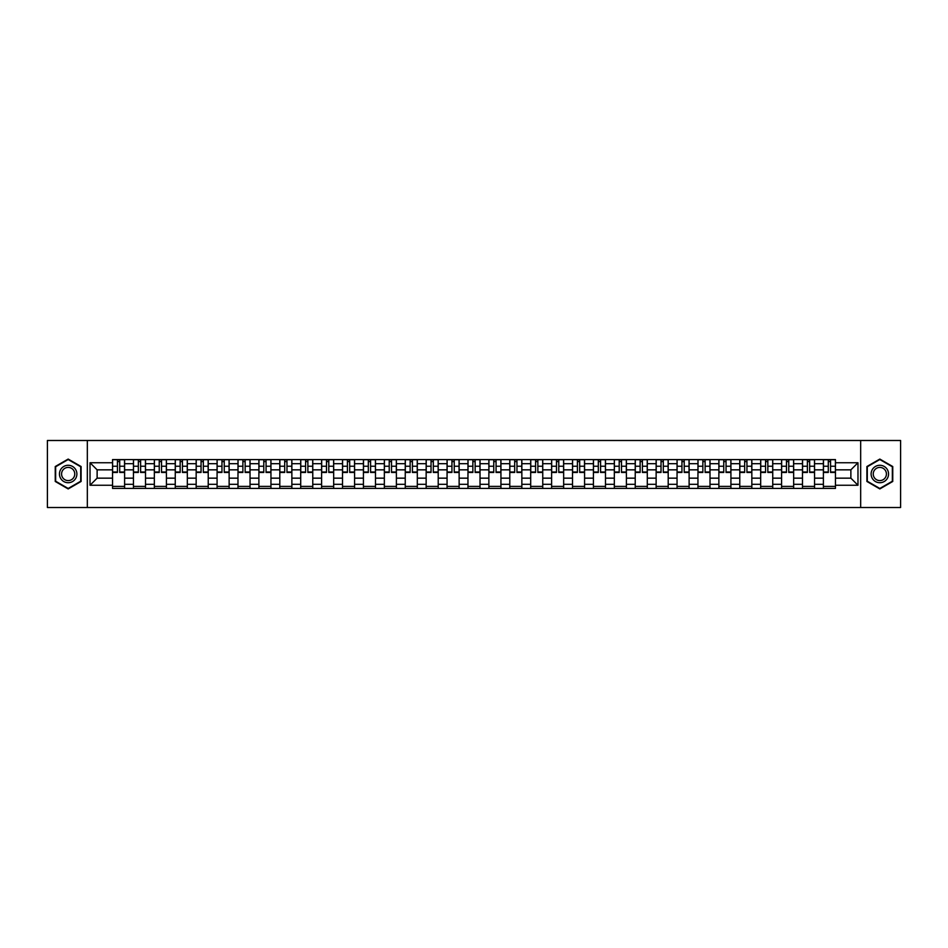<?xml version="1.0" encoding="UTF-8"?>
<svg xmlns="http://www.w3.org/2000/svg" width="948" height="948" viewBox="0 0 948 948"><rect width="100%" height="100%" fill="white"/><g stroke="black" fill="none" stroke-linecap="round" stroke-linejoin="round"><path stroke-width="1.42" d="M860.665 507.512L900.6 507.512L900.6 440.488L47.4 440.488L47.4 507.512L860.665 507.512L860.665 440.488M133.443 488.41L133.443 463.679L124.603 463.679L124.603 488.41M124.603 463.679L124.603 459.59M133.443 463.679L133.443 459.59M145.506 459.59L145.506 488.41M154.346 488.41L154.346 459.59M166.41 459.59L166.41 488.41M175.262 488.41L175.262 459.59M187.325 459.59L187.325 488.41M196.165 488.41L196.165 459.59M208.228 459.59L208.228 488.41M217.08 488.41L217.08 459.59M229.132 459.59L229.132 488.41M237.984 488.41L237.984 459.59M250.047 459.59L250.047 488.41M258.887 488.41L258.887 459.59M270.95 459.59L270.95 488.41M279.802 488.41L279.802 459.59M291.866 459.59L291.866 488.41M300.706 488.41L300.706 459.59M312.769 459.59L312.769 488.41M321.609 488.41L321.609 459.59M333.672 459.59L333.672 488.41M342.524 488.41L342.524 459.59M354.588 459.59L354.588 488.41M363.428 488.41L363.428 459.59M375.491 459.59L375.491 488.41M384.343 488.41L384.343 459.59M396.394 459.59L396.394 488.41M405.246 488.41L405.246 459.59M417.31 459.59L417.31 488.41M426.15 488.41L426.15 459.59M438.213 459.59L438.213 488.41M447.065 488.41L447.065 459.59M459.128 459.59L459.128 488.41M467.968 488.41L467.968 459.59M480.032 459.59L480.032 488.41M488.872 488.41L488.872 459.59M500.935 459.59L500.935 488.41M509.787 488.41L509.787 459.59M521.85 459.59L521.85 488.41M530.69 488.41L530.69 459.59M542.754 459.59L542.754 488.41M551.606 488.41L551.606 459.59M563.657 459.59L563.657 488.41M572.509 488.41L572.509 459.59M584.572 459.59L584.572 488.41M593.412 488.41L593.412 459.59M605.476 459.59L605.476 488.41M614.328 488.41L614.328 459.59M626.391 459.59L626.391 488.41M635.231 488.41L635.231 459.59M647.294 459.59L647.294 488.41M656.135 488.41L656.135 459.59M668.198 459.59L668.198 488.41M677.05 488.41L677.05 459.59M689.113 459.59L689.113 488.41M697.953 488.41L697.953 459.59M710.016 459.59L710.016 488.41M718.868 488.41L718.868 459.59M730.92 459.59L730.92 488.41M739.772 488.41L739.772 459.59M751.835 459.59L751.835 488.41M760.675 488.41L760.675 459.59M772.739 459.59L772.739 488.41M781.59 488.41L781.59 459.59M793.654 459.59L793.654 488.41M802.494 488.41L802.494 459.59M814.557 459.59L814.557 488.41M823.397 488.41L823.397 459.59M823.397 478.159L814.557 478.159M802.494 478.159L793.654 478.159M781.59 478.159L772.739 478.159M760.675 478.159L751.835 478.159M739.772 478.159L730.92 478.159M718.868 478.159L710.016 478.159M697.953 478.159L689.113 478.159M677.05 478.159L668.198 478.159M656.135 478.159L647.294 478.159M635.231 478.159L626.391 478.159M614.328 478.159L605.476 478.159M593.412 478.159L584.572 478.159M572.509 478.159L563.657 478.159M551.606 478.159L542.754 478.159M530.69 478.159L521.85 478.159M509.787 478.159L500.935 478.159M488.872 478.159L480.032 478.159M467.968 478.159L459.128 478.159M447.065 478.159L438.213 478.159M426.15 478.159L417.31 478.159M405.246 478.159L396.394 478.159M384.343 478.159L375.491 478.159M363.428 478.159L354.588 478.159M342.524 478.159L333.672 478.159M321.609 478.159L312.769 478.159M300.706 478.159L291.866 478.159M279.802 478.159L270.95 478.159M258.887 478.159L250.047 478.159M237.984 478.159L229.132 478.159M217.08 478.159L208.228 478.159M196.165 478.159L187.325 478.159M175.262 478.159L166.41 478.159M154.346 478.159L145.506 478.159M133.443 478.159L124.603 478.159M823.397 469.841L814.557 469.841M802.494 469.841L793.654 469.841M781.59 469.841L772.739 469.841M760.675 469.841L751.835 469.841M739.772 469.841L730.92 469.841M718.868 469.841L710.016 469.841M697.953 469.841L689.113 469.841M677.05 469.841L668.198 469.841M656.135 469.841L647.294 469.841M635.231 469.841L626.391 469.841M614.328 469.841L605.476 469.841M593.412 469.841L584.572 469.841M572.509 469.841L563.657 469.841M551.606 469.841L542.754 469.841M530.69 469.841L521.85 469.841M509.787 469.841L500.935 469.841M488.872 469.841L480.032 469.841M467.968 469.841L459.128 469.841M447.065 469.841L438.213 469.841M426.15 469.841L417.31 469.841M405.246 469.841L396.394 469.841M384.343 469.841L375.491 469.841M363.428 469.841L354.588 469.841M342.524 469.841L333.672 469.841M321.609 469.841L312.769 469.841M300.706 469.841L291.866 469.841M279.802 469.841L270.95 469.841M258.887 469.841L250.047 469.841M237.984 469.841L229.132 469.841M217.08 469.841L208.228 469.841M196.165 469.841L187.325 469.841M175.262 469.841L166.41 469.841M154.346 469.841L145.506 469.841M133.443 469.841L124.603 469.841M97.123 478.159L112.539 478.159L112.539 469.841L97.123 469.841L97.123 478.159L90.024 485.258L90.024 462.743L112.539 462.743L112.539 469.841M835.461 469.841L835.461 478.159L850.877 478.159L850.877 469.841L835.461 469.841L835.461 459.59L112.539 459.59L112.539 462.743M835.461 462.743L857.976 462.743L857.976 485.258L835.461 485.258L835.461 478.159M112.539 478.159L112.539 488.41L835.461 488.41L835.461 485.258M112.539 485.258L90.024 485.258M87.335 507.512L87.335 440.488M81.101 466.534L68.173 459.069L55.245 466.534L55.245 481.466L68.173 488.931L81.101 481.466L81.101 466.534M892.755 466.534L879.827 459.069L866.899 466.534L866.899 481.466L879.827 488.931L892.755 481.466L892.755 466.534M124.603 486.395L112.539 486.395M117.433 461.605L119.709 461.605M145.506 486.395L133.443 486.395M138.337 461.605L140.612 461.605M166.41 486.395L154.346 486.395M159.24 461.605L161.527 461.605M187.325 486.395L175.262 486.395M180.156 461.605L182.431 461.605M208.228 486.395L196.165 486.395M201.059 461.605L203.334 461.605M229.132 486.395L217.08 486.395M221.962 461.605L224.249 461.605M250.047 486.395L237.984 486.395M242.878 461.605L245.153 461.605M270.95 486.395L258.887 486.395M263.781 461.605L266.056 461.605M291.866 486.395L279.802 486.395M284.696 461.605L286.971 461.605M312.769 486.395L300.706 486.395M305.6 461.605L307.875 461.605M333.672 486.395L321.609 486.395M326.503 461.605L328.79 461.605M354.588 486.395L342.524 486.395M347.418 461.605L349.694 461.605M375.491 486.395L363.428 486.395M368.322 461.605L370.597 461.605M396.394 486.395L384.343 486.395M389.225 461.605L391.512 461.605M417.31 486.395L405.246 486.395M410.14 461.605L412.416 461.605M438.213 486.395L426.15 486.395M431.044 461.605L433.319 461.605M459.128 486.395L447.065 486.395M451.947 461.605L454.234 461.605M480.032 486.395L467.968 486.395M472.862 461.605L475.138 461.605M500.935 486.395L488.872 486.395M493.766 461.605L496.053 461.605M521.85 486.395L509.787 486.395M514.681 461.605L516.956 461.605M542.754 486.395L530.69 486.395M535.584 461.605L537.86 461.605M563.657 486.395L551.606 486.395M556.488 461.605L558.775 461.605M584.572 486.395L572.509 486.395M577.403 461.605L579.678 461.605M605.476 486.395L593.412 486.395M598.307 461.605L600.582 461.605M626.391 486.395L614.328 486.395M619.21 461.605L621.497 461.605M647.294 486.395L635.231 486.395M640.125 461.605L642.4 461.605M668.198 486.395L656.135 486.395M661.029 461.605L663.304 461.605M689.113 486.395L677.05 486.395M681.944 461.605L684.219 461.605M710.016 486.395L697.953 486.395M702.847 461.605L705.122 461.605M730.92 486.395L718.868 486.395M723.751 461.605L726.038 461.605M751.835 486.395L739.772 486.395M744.666 461.605L746.941 461.605M772.739 486.395L760.675 486.395M765.569 461.605L767.844 461.605M793.654 486.395L781.59 486.395M786.473 461.605L788.76 461.605M814.557 486.395L802.494 486.395M807.388 461.605L809.663 461.605M835.461 486.395L823.397 486.395M828.291 461.605L830.567 461.605M90.024 462.743L97.123 469.841M850.877 478.159L857.976 485.258M850.877 469.841L857.976 462.743M119.709 472.459L119.709 459.721L124.532 459.721L124.532 472.459L119.709 472.459M117.433 461.475L119.709 461.475M121.652 459.721L112.599 459.721L112.599 472.459L117.433 472.459L117.433 459.721L115.49 459.721M140.612 472.459L140.612 459.721L145.435 459.721L145.435 472.459L140.612 472.459M138.337 461.475L140.612 461.475M142.555 459.721L133.514 459.721L133.514 472.459L138.337 472.459L138.337 459.721L136.393 459.721M161.527 472.459L161.527 459.721L166.35 459.721L166.35 472.459L161.527 472.459M159.24 461.475L161.527 461.475M163.471 459.721L154.417 459.721L154.417 472.459L159.24 472.459L159.24 459.721L157.297 459.721M60.625 478.361A8.71 8.71 0 0 0 72.534 481.548A8.71 8.71 0 0 0 75.722 469.639A8.71 8.71 0 0 0 63.812 466.452A8.71 8.71 0 0 0 60.625 478.361M62.461 477.294A6.6 6.6 0 0 0 71.467 479.712A6.6 6.6 0 0 0 73.885 470.706A6.6 6.6 0 0 0 64.879 468.288A6.6 6.6 0 0 0 62.461 477.294M68.173 459.531L80.71 466.76L80.71 481.24L68.173 488.469L55.648 481.24L55.648 466.76L68.173 459.531M872.279 478.361A8.71 8.71 0 0 0 884.188 481.548A8.71 8.71 0 0 0 887.375 469.639A8.71 8.71 0 0 0 875.466 466.452A8.71 8.71 0 0 0 872.279 478.361M874.115 477.294A6.6 6.6 0 0 0 883.121 479.712A6.6 6.6 0 0 0 885.539 470.706A6.6 6.6 0 0 0 876.533 468.288A6.6 6.6 0 0 0 874.115 477.294M879.827 459.531L892.352 466.76L892.352 481.24L879.827 488.469L867.29 481.24L867.29 466.76L879.827 459.531M182.431 472.459L182.431 459.721L187.254 459.721L187.254 472.459L182.431 472.459M180.156 461.475L182.431 461.475M184.374 459.721L175.321 459.721L175.321 472.459L180.156 472.459L180.156 459.721L178.212 459.721M203.334 472.459L203.334 459.721L208.157 459.721L208.157 472.459L203.334 472.459M201.059 461.475L203.334 461.475M205.278 459.721L196.236 459.721L196.236 472.459L201.059 472.459L201.059 459.721L199.116 459.721M224.249 472.459L224.249 459.721L229.072 459.721L229.072 472.459L224.249 472.459M221.962 461.475L224.249 461.475M226.193 459.721L217.139 459.721L217.139 472.459L221.962 472.459L221.962 459.721L220.019 459.721M245.153 472.459L245.153 459.721L249.976 459.721L249.976 472.459L245.153 472.459M242.878 461.475L245.153 461.475M247.096 459.721L238.055 459.721L238.055 472.459L242.878 472.459L242.878 459.721L240.934 459.721M266.056 472.459L266.056 459.721L270.891 459.721L270.891 472.459L266.056 472.459M263.781 461.475L266.056 461.475M268 459.721L258.958 459.721L258.958 472.459L263.781 472.459L263.781 459.721L261.838 459.721M286.971 472.459L286.971 459.721L291.794 459.721L291.794 472.459L286.971 472.459M284.696 461.475L286.971 461.475M288.915 459.721L279.861 459.721L279.861 472.459L284.696 472.459L284.696 459.721L282.753 459.721M307.875 472.459L307.875 459.721L312.698 459.721L312.698 472.459L307.875 472.459M305.6 461.475L307.875 461.475M309.818 459.721L300.777 459.721L300.777 472.459L305.6 472.459L305.6 459.721L303.656 459.721M328.79 472.459L328.79 459.721L333.613 459.721L333.613 472.459L328.79 472.459M326.503 461.475L328.79 461.475M330.734 459.721L321.68 459.721L321.68 472.459L326.503 472.459L326.503 459.721L324.56 459.721M349.694 472.459L349.694 459.721L354.516 459.721L354.516 472.459L349.694 472.459M347.418 461.475L349.694 461.475M351.637 459.721L342.584 459.721L342.584 472.459L347.418 472.459L347.418 459.721L345.475 459.721M370.597 472.459L370.597 459.721L375.42 459.721L375.42 472.459L370.597 472.459M368.322 461.475L370.597 461.475M372.54 459.721L363.499 459.721L363.499 472.459L368.322 472.459L368.322 459.721L366.378 459.721M391.512 472.459L391.512 459.721L396.335 459.721L396.335 472.459L391.512 472.459M389.225 461.475L391.512 461.475M393.456 459.721L384.402 459.721L384.402 472.459L389.225 472.459L389.225 459.721L387.282 459.721M412.416 472.459L412.416 459.721L417.239 459.721L417.239 472.459L412.416 472.459M410.14 461.475L412.416 461.475M414.359 459.721L405.317 459.721L405.317 472.459L410.14 472.459L410.14 459.721L408.197 459.721M433.319 472.459L433.319 459.721L438.154 459.721L438.154 472.459L433.319 472.459M431.044 461.475L433.319 461.475M435.262 459.721L426.221 459.721L426.221 472.459L431.044 472.459L431.044 459.721L429.1 459.721M454.234 472.459L454.234 459.721L459.057 459.721L459.057 472.459L454.234 472.459M451.947 461.475L454.234 461.475M456.178 459.721L447.124 459.721L447.124 472.459L451.947 472.459L451.947 459.721L450.004 459.721M475.138 472.459L475.138 459.721L479.961 459.721L479.961 472.459L475.138 472.459M472.862 461.475L475.138 461.475M477.081 459.721L468.039 459.721L468.039 472.459L472.862 472.459L472.862 459.721L470.919 459.721M496.053 472.459L496.053 459.721L500.876 459.721L500.876 472.459L496.053 472.459M493.766 461.475L496.053 461.475M497.996 459.721L488.943 459.721L488.943 472.459L493.766 472.459L493.766 459.721L491.822 459.721M516.956 472.459L516.956 459.721L521.779 459.721L521.779 472.459L516.956 472.459M514.681 461.475L516.956 461.475M518.9 459.721L509.846 459.721L509.846 472.459L514.681 472.459L514.681 459.721L512.738 459.721M537.86 472.459L537.86 459.721L542.683 459.721L542.683 472.459L537.86 472.459M535.584 461.475L537.86 461.475M539.803 459.721L530.761 459.721L530.761 472.459L535.584 472.459L535.584 459.721L533.641 459.721M558.775 472.459L558.775 459.721L563.598 459.721L563.598 472.459L558.775 472.459M556.488 461.475L558.775 461.475M560.718 459.721L551.665 459.721L551.665 472.459L556.488 472.459L556.488 459.721L554.544 459.721M579.678 472.459L579.678 459.721L584.501 459.721L584.501 472.459L579.678 472.459M577.403 461.475L579.678 461.475M581.622 459.721L572.58 459.721L572.58 472.459L577.403 472.459L577.403 459.721L575.46 459.721M600.582 472.459L600.582 459.721L605.417 459.721L605.417 472.459L600.582 472.459M598.307 461.475L600.582 461.475M602.525 459.721L593.484 459.721L593.484 472.459L598.307 472.459L598.307 459.721L596.363 459.721M621.497 472.459L621.497 459.721L626.32 459.721L626.32 472.459L621.497 472.459M619.21 461.475L621.497 461.475M623.44 459.721L614.387 459.721L614.387 472.459L619.21 472.459L619.21 459.721L617.266 459.721M642.4 472.459L642.4 459.721L647.223 459.721L647.223 472.459L642.4 472.459M640.125 461.475L642.4 461.475M644.344 459.721L635.302 459.721L635.302 472.459L640.125 472.459L640.125 459.721L638.182 459.721M663.304 472.459L663.304 459.721L668.139 459.721L668.139 472.459L663.304 472.459M661.029 461.475L663.304 461.475M665.247 459.721L656.206 459.721L656.206 472.459L661.029 472.459L661.029 459.721L659.085 459.721M684.219 472.459L684.219 459.721L689.042 459.721L689.042 472.459L684.219 472.459M681.944 461.475L684.219 461.475M686.162 459.721L677.109 459.721L677.109 472.459L681.944 472.459L681.944 459.721L680 459.721M705.122 472.459L705.122 459.721L709.945 459.721L709.945 472.459L705.122 472.459M702.847 461.475L705.122 461.475M707.066 459.721L698.024 459.721L698.024 472.459L702.847 472.459L702.847 459.721L700.904 459.721M726.038 472.459L726.038 459.721L730.861 459.721L730.861 472.459L726.038 472.459M723.751 461.475L726.038 461.475M727.981 459.721L718.928 459.721L718.928 472.459L723.751 472.459L723.751 459.721L721.807 459.721M746.941 472.459L746.941 459.721L751.764 459.721L751.764 472.459L746.941 472.459M744.666 461.475L746.941 461.475M748.884 459.721L739.843 459.721L739.843 472.459L744.666 472.459L744.666 459.721L742.722 459.721M767.844 472.459L767.844 459.721L772.679 459.721L772.679 472.459L767.844 472.459M765.569 461.475L767.844 461.475M769.788 459.721L760.746 459.721L760.746 472.459L765.569 472.459L765.569 459.721L763.626 459.721M788.76 472.459L788.76 459.721L793.583 459.721L793.583 472.459L788.76 472.459M786.473 461.475L788.76 461.475M790.703 459.721L781.65 459.721L781.65 472.459L786.473 472.459L786.473 459.721L784.529 459.721M809.663 472.459L809.663 459.721L814.486 459.721L814.486 472.459L809.663 472.459M807.388 461.475L809.663 461.475M811.606 459.721L802.565 459.721L802.565 472.459L807.388 472.459L807.388 459.721L805.445 459.721M830.567 472.459L830.567 459.721L835.401 459.721L835.401 472.459L830.567 472.459M828.291 461.475L830.567 461.475M832.51 459.721L823.468 459.721L823.468 472.459L828.291 472.459L828.291 459.721L826.348 459.721M802.494 463.679L793.654 463.679M781.59 463.679L772.739 463.679M760.675 463.679L751.835 463.679M739.772 463.679L730.92 463.679M718.868 463.679L710.016 463.679M697.953 463.679L689.113 463.679M677.05 463.679L668.198 463.679M656.135 463.679L647.294 463.679M635.231 463.679L626.391 463.679M614.328 463.679L605.476 463.679M593.412 463.679L584.572 463.679M572.509 463.679L563.657 463.679M551.606 463.679L542.754 463.679M530.69 463.679L521.85 463.679M509.787 463.679L500.935 463.679M488.872 463.679L480.032 463.679M467.968 463.679L459.128 463.679M447.065 463.679L438.213 463.679M426.15 463.679L417.31 463.679M405.246 463.679L396.394 463.679M384.343 463.679L375.491 463.679M363.428 463.679L354.588 463.679M342.524 463.679L333.672 463.679M321.609 463.679L312.769 463.679M300.706 463.679L291.866 463.679M279.802 463.679L270.95 463.679M258.887 463.679L250.047 463.679M237.984 463.679L229.132 463.679M217.08 463.679L208.228 463.679M196.165 463.679L187.325 463.679M175.262 463.679L166.41 463.679M154.346 463.679L145.506 463.679M823.397 463.679L814.557 463.679M802.494 484.321L793.654 484.321M781.59 484.321L772.739 484.321M760.675 484.321L751.835 484.321M739.772 484.321L730.92 484.321M718.868 484.321L710.016 484.321M697.953 484.321L689.113 484.321M677.05 484.321L668.198 484.321M656.135 484.321L647.294 484.321M635.231 484.321L626.391 484.321M614.328 484.321L605.476 484.321M593.412 484.321L584.572 484.321M572.509 484.321L563.657 484.321M551.606 484.321L542.754 484.321M530.69 484.321L521.85 484.321M509.787 484.321L500.935 484.321M488.872 484.321L480.032 484.321M467.968 484.321L459.128 484.321M447.065 484.321L438.213 484.321M426.15 484.321L417.31 484.321M405.246 484.321L396.394 484.321M384.343 484.321L375.491 484.321M363.428 484.321L354.588 484.321M342.524 484.321L333.672 484.321M321.609 484.321L312.769 484.321M300.706 484.321L291.866 484.321M279.802 484.321L270.95 484.321M258.887 484.321L250.047 484.321M237.984 484.321L229.132 484.321M217.08 484.321L208.228 484.321M196.165 484.321L187.325 484.321M175.262 484.321L166.41 484.321M154.346 484.321L145.506 484.321M133.443 484.321L124.603 484.321M823.397 484.321L814.557 484.321M119.709 471.997L124.532 471.997M119.709 466.238L124.532 466.238M112.599 471.997L117.433 471.997M112.599 466.238L117.433 466.238M140.612 471.997L145.435 471.997M140.612 466.238L145.435 466.238M133.514 471.997L138.337 471.997M133.514 466.238L138.337 466.238M161.527 471.997L166.35 471.997M161.527 466.238L166.35 466.238M154.417 471.997L159.24 471.997M154.417 466.238L159.24 466.238M182.431 471.997L187.254 471.997M182.431 466.238L187.254 466.238M175.321 471.997L180.156 471.997M175.321 466.238L180.156 466.238M203.334 471.997L208.157 471.997M203.334 466.238L208.157 466.238M196.236 471.997L201.059 471.997M196.236 466.238L201.059 466.238M224.249 471.997L229.072 471.997M224.249 466.238L229.072 466.238M217.139 471.997L221.962 471.997M217.139 466.238L221.962 466.238M245.153 471.997L249.976 471.997M245.153 466.238L249.976 466.238M238.055 471.997L242.878 471.997M238.055 466.238L242.878 466.238M266.056 471.997L270.891 471.997M266.056 466.238L270.891 466.238M258.958 471.997L263.781 471.997M258.958 466.238L263.781 466.238M286.971 471.997L291.794 471.997M286.971 466.238L291.794 466.238M279.861 471.997L284.696 471.997M279.861 466.238L284.696 466.238M307.875 471.997L312.698 471.997M307.875 466.238L312.698 466.238M300.777 471.997L305.6 471.997M300.777 466.238L305.6 466.238M328.79 471.997L333.613 471.997M328.79 466.238L333.613 466.238M321.68 471.997L326.503 471.997M321.68 466.238L326.503 466.238M349.694 471.997L354.516 471.997M349.694 466.238L354.516 466.238M342.584 471.997L347.418 471.997M342.584 466.238L347.418 466.238M370.597 471.997L375.42 471.997M370.597 466.238L375.42 466.238M363.499 471.997L368.322 471.997M363.499 466.238L368.322 466.238M391.512 471.997L396.335 471.997M391.512 466.238L396.335 466.238M384.402 471.997L389.225 471.997M384.402 466.238L389.225 466.238M412.416 471.997L417.239 471.997M412.416 466.238L417.239 466.238M405.317 471.997L410.14 471.997M405.317 466.238L410.14 466.238M433.319 471.997L438.154 471.997M433.319 466.238L438.154 466.238M426.221 471.997L431.044 471.997M426.221 466.238L431.044 466.238M454.234 471.997L459.057 471.997M454.234 466.238L459.057 466.238M447.124 471.997L451.947 471.997M447.124 466.238L451.947 466.238M475.138 471.997L479.961 471.997M475.138 466.238L479.961 466.238M468.039 471.997L472.862 471.997M468.039 466.238L472.862 466.238M496.053 471.997L500.876 471.997M496.053 466.238L500.876 466.238M488.943 471.997L493.766 471.997M488.943 466.238L493.766 466.238M516.956 471.997L521.779 471.997M516.956 466.238L521.779 466.238M509.846 471.997L514.681 471.997M509.846 466.238L514.681 466.238M537.86 471.997L542.683 471.997M537.86 466.238L542.683 466.238M530.761 471.997L535.584 471.997M530.761 466.238L535.584 466.238M558.775 471.997L563.598 471.997M558.775 466.238L563.598 466.238M551.665 471.997L556.488 471.997M551.665 466.238L556.488 466.238M579.678 471.997L584.501 471.997M579.678 466.238L584.501 466.238M572.58 471.997L577.403 471.997M572.58 466.238L577.403 466.238M600.582 471.997L605.417 471.997M600.582 466.238L605.417 466.238M593.484 471.997L598.307 471.997M593.484 466.238L598.307 466.238M621.497 471.997L626.32 471.997M621.497 466.238L626.32 466.238M614.387 471.997L619.21 471.997M614.387 466.238L619.21 466.238M642.4 471.997L647.223 471.997M642.4 466.238L647.223 466.238M635.302 471.997L640.125 471.997M635.302 466.238L640.125 466.238M663.304 471.997L668.139 471.997M663.304 466.238L668.139 466.238M656.206 471.997L661.029 471.997M656.206 466.238L661.029 466.238M684.219 471.997L689.042 471.997M684.219 466.238L689.042 466.238M677.109 471.997L681.944 471.997M677.109 466.238L681.944 466.238M705.122 471.997L709.945 471.997M705.122 466.238L709.945 466.238M698.024 471.997L702.847 471.997M698.024 466.238L702.847 466.238M726.038 471.997L730.861 471.997M726.038 466.238L730.861 466.238M718.928 471.997L723.751 471.997M718.928 466.238L723.751 466.238M746.941 471.997L751.764 471.997M746.941 466.238L751.764 466.238M739.843 471.997L744.666 471.997M739.843 466.238L744.666 466.238M767.844 471.997L772.679 471.997M767.844 466.238L772.679 466.238M760.746 471.997L765.569 471.997M760.746 466.238L765.569 466.238M788.76 471.997L793.583 471.997M788.76 466.238L793.583 466.238M781.65 471.997L786.473 471.997M781.65 466.238L786.473 466.238M809.663 471.997L814.486 471.997M809.663 466.238L814.486 466.238M802.565 471.997L807.388 471.997M802.565 466.238L807.388 466.238M830.567 471.997L835.401 471.997M830.567 466.238L835.401 466.238M823.468 471.997L828.291 471.997M823.468 466.238L828.291 466.238"/></g></svg>
